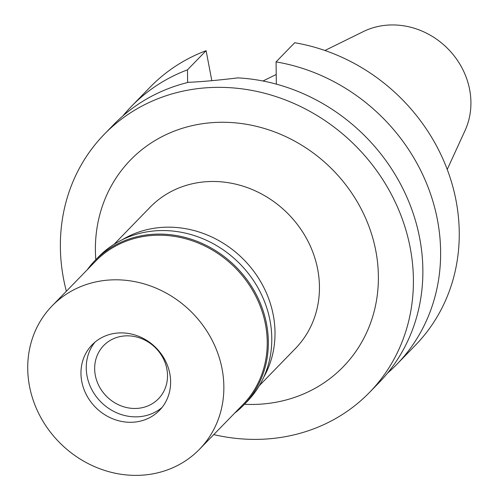 <?xml version="1.0" encoding="UTF-8"?>
<svg xmlns="http://www.w3.org/2000/svg" width="500" height="500" viewBox="0 0 500 500"><rect width="100%" height="100%" fill="white"/><g stroke="black" fill="none" stroke-linecap="round" stroke-linejoin="round"><path stroke-width="0.75" d="M447.231 169.438L465.037 130.569A74.538 67.275 -135.8 0 0 469.637 89.581A74.538 67.275 -135.8 0 0 363.288 31.612L324.931 50.494M122.375 239.675A101.344 91.469 44.2 0 1 273.263 315.056A101.344 91.469 44.2 0 1 263.75 377.175M259.337 385.631L295.431 348.525A101.344 91.469 -135.8 0 0 317.7 269.363A101.344 91.469 -135.8 0 0 248.088 187.9A101.344 91.469 -135.8 0 0 150.131 207.213L114.044 244.325M244.462 404.294A148.338 133.887 -135.8 0 0 375.825 250.912A148.338 133.887 -135.8 0 0 218.056 122.338A148.338 133.887 -135.8 0 0 95.8 259.706M66.356 291.244A185.056 167.031 44.2 0 1 63.562 278.9A185.056 167.031 44.2 0 1 104.225 134.344A185.056 167.031 44.2 0 1 283.106 99.075A185.056 167.031 44.2 0 1 410.213 247.831A185.056 167.031 44.2 0 1 369.55 392.388A185.056 167.031 44.2 0 1 213.756 434.606M369.55 392.388L379.012 382.663A185.056 167.031 -135.8 0 0 419.675 238.106A185.056 167.031 -135.8 0 0 237.925 77.875C217.812 80.294 201.356 81.769 188.562 82.3A185.056 167.031 -135.8 0 0 113.688 124.612L104.225 134.344M187.625 82.525L187.475 69.837L206.106 50.681L211.819 80.656M122.95 115.862A185.056 167.031 44.2 0 1 131.444 106.356A185.056 167.031 44.2 0 1 187.475 69.837M206.106 50.681A185.056 167.031 -135.8 0 0 150.075 87.2L131.444 106.356M276.062 61.894A185.056 167.031 44.2 0 1 437.431 219.85A185.056 167.031 44.2 0 1 396.769 364.406L415.4 345.25A185.056 167.031 -135.8 0 0 456.062 200.694A185.056 167.031 -135.8 0 0 294.694 42.737L276.062 61.894L276.337 84.131M396.769 364.406A185.056 167.031 44.2 0 1 387.5 373.156M95.319 375.356A38.188 34.469 -135.8 0 0 121.55 406.05A38.188 34.469 -135.8 0 0 158.463 398.775A38.188 34.469 -135.8 0 0 166.85 368.944A38.188 34.469 -135.8 0 0 140.619 338.25A38.188 34.469 -135.8 0 0 103.713 345.525A38.188 34.469 -135.8 0 0 95.319 375.356M162 407.506A47 42.419 44.2 0 1 117.425 413.113A47 42.419 44.2 0 1 87.062 376.094A47 42.419 44.2 0 1 94.881 342.231A47 42.419 44.2 0 0 87.062 376.094A47 42.419 44.2 0 0 117.425 413.113A47 42.419 44.2 0 0 162 407.506M169.812 373.644A47 42.419 -135.8 0 0 137.531 335.863A47 42.419 -135.8 0 0 92.1 344.825A47 42.419 -135.8 0 0 81.775 381.538A47 42.419 -135.8 0 0 114.056 419.312A47 42.419 -135.8 0 0 159.488 410.356A47 42.419 -135.8 0 0 169.812 373.644M222.087 368.963A102.812 92.794 44.2 0 1 199.494 449.269A102.812 92.794 44.2 0 1 100.119 468.862A102.812 92.794 44.2 0 1 29.5 386.219A102.812 92.794 44.2 0 1 52.094 305.912A102.812 92.794 44.2 0 1 151.469 286.319A102.812 92.794 44.2 0 1 222.087 368.963M199.494 449.269L242.875 404.669A102.812 92.794 -135.8 0 0 265.469 324.356A102.812 92.794 -135.8 0 0 194.85 241.713A102.812 92.794 -135.8 0 0 95.475 261.306L52.094 305.912M87.25 269.762A103.694 93.588 44.2 0 1 95.106 260.419A103.694 93.588 44.2 0 1 195.331 240.662A103.694 93.588 44.2 0 1 266.556 324.012A103.694 93.588 44.2 0 1 243.769 405.012A103.694 93.588 44.2 0 1 234.65 413.125M243.769 405.012L247.213 401.475A103.694 93.588 -135.8 0 0 269.994 320.475A103.694 93.588 -135.8 0 0 198.775 237.125A103.694 93.588 -135.8 0 0 98.544 256.887L95.106 260.419M276.212 74.481L262.962 81"/></g></svg>

